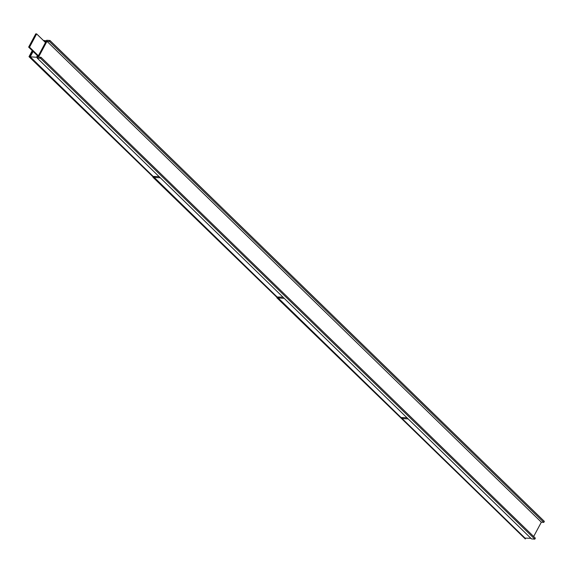 <?xml version="1.0" encoding="UTF-8"?>
<svg xmlns="http://www.w3.org/2000/svg" width="573" height="573" viewBox="0 0 573 573"><rect width="100%" height="100%" fill="white"/><g stroke="black" fill="none" stroke-linecap="round" stroke-linejoin="round"><path stroke-width="0.86" d="M401.372 418.397L525.305 538.957L401.372 418.397L401.816 417.567L401.365 418.397L277.432 297.838L277.876 297.007L277.425 297.838L276.888 297.788L401.365 418.397M402.554 417.595L402.067 418.505L525.011 538.097L530.935 538.334M525.749 538.126L525.305 538.957M408.169 418.92L402.067 418.505M278.614 297.036L278.127 297.946L401.071 417.538L406.995 417.774M284.229 298.361L278.127 297.946M152.948 177.236L277.425 297.838L153.492 177.279L153.936 176.448L153.485 177.279L152.948 177.236M154.674 176.477L154.187 177.386L277.131 296.979L283.055 297.215M160.29 177.802L154.187 177.386M32.26 50.617L29.008 56.677L153.485 177.279L29.552 56.72L32.625 50.983M33.127 51.463L30.247 56.827L153.192 176.42L159.115 176.656M37.675 55.101L36.865 56.605L37.302 57.758M37.646 57.121L37.145 56.634M46.177 41.213L45.675 40.719L45.339 41.356L45.84 41.85M29.552 56.72L29.008 56.677M36.801 57.271L30.247 56.827M45.675 40.719L43.376 40.468M45.339 41.356L44.787 41.836M37.41 56.892L38.133 55.545M45.246 42.287L45.511 41.786L45.052 41.342M37.94 56.147L37.496 56.978M37.395 55.617L28.65 47.108L35.762 33.85L36.643 33.914L45.482 42.517M28.65 47.108L29.531 47.179L36.643 33.914M38.37 55.774L29.531 47.179M46.692 40.26L37.159 58.031L40.468 58.281L40.998 57.286L38.52 57.099L46.979 41.32L49.457 41.507L49.994 40.511L46.692 40.26M37.159 58.031L531.515 538.899L534.824 539.15L535.354 538.154L40.998 57.286M40.468 58.281L534.824 539.15M533.664 536.507L541.342 522.189L46.979 41.32M541.342 522.189L543.82 522.375L544.35 521.38L49.994 40.511M49.457 41.507L543.82 522.375"/></g></svg>
